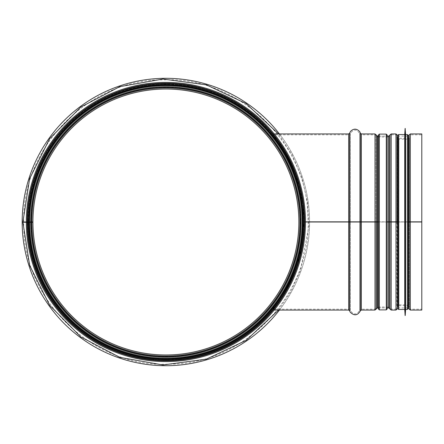 <?xml version="1.0" encoding="UTF-8"?>
<svg xmlns="http://www.w3.org/2000/svg" width="444" height="444" viewBox="0 0 444 444"><rect width="100%" height="100%" fill="white"/><g stroke="black" fill="none" stroke-linecap="round" stroke-linejoin="round"><path stroke-width="0.33" stroke-dasharray="2.22 1.67" d="M274.792 305.661L271.267 310.062L272.4 310.062C273.038 310.373 305.5 270.668 304.09 222C305.5 173.332 273.038 133.627 272.4 133.938C273.038 133.627 305.5 173.332 304.09 222C305.5 270.668 273.038 310.373 272.4 310.062M274.792 138.339L271.267 133.938L272.4 133.938M22.899 222.25L32.923 222.233A132.967 132.967 0 0 0 232.512 337.074A132.967 132.967 0 0 0 232.306 106.81A132.967 132.967 0 0 0 32.923 222L32.051 222A133.838 133.838 0 0 1 232.745 106.055A133.838 133.838 0 0 1 232.945 337.829A133.838 133.838 0 0 1 32.051 222.233A133.838 133.838 0 0 0 232.945 337.829A133.838 133.838 0 0 0 232.745 106.055A133.838 133.838 0 0 0 32.051 222A133.838 133.838 0 0 1 232.745 106.055A133.838 133.838 0 0 1 232.945 337.829A133.838 133.838 0 0 1 32.051 222.233M27.695 222.239L28.566 222.239A137.329 137.329 0 0 0 234.693 340.848A137.329 137.329 0 0 0 234.488 103.03A137.329 137.329 0 0 0 28.566 222L27.695 222A138.201 138.201 0 0 1 234.92 102.275A138.201 138.201 0 0 1 235.131 341.603A138.201 138.201 0 0 1 27.695 222.239A138.201 138.201 0 0 0 235.131 341.603A138.201 138.201 0 0 0 234.92 102.275A138.201 138.201 0 0 0 27.695 222A138.201 138.201 0 0 1 234.92 102.275A138.201 138.201 0 0 1 235.131 341.603A138.201 138.201 0 0 1 27.695 222.239A138.201 138.201 0 0 0 235.131 341.603A138.201 138.201 0 0 0 234.92 102.275A138.201 138.201 0 0 0 27.695 222A138.201 138.201 0 0 1 234.92 102.275A138.201 138.201 0 0 1 235.131 341.603A138.201 138.201 0 0 1 27.695 222.239A138.201 138.201 0 0 0 235.131 341.603A138.201 138.201 0 0 0 234.92 102.275A138.201 138.201 0 0 0 27.695 222A138.201 138.201 0 0 1 234.92 102.275A138.201 138.201 0 0 1 235.131 341.603A138.201 138.201 0 0 1 27.695 222.239A138.201 138.201 0 0 0 235.131 341.603A138.201 138.201 0 0 0 234.92 102.275A138.201 138.201 0 0 0 27.695 222A138.201 138.201 0 0 1 234.92 102.275A138.201 138.201 0 0 1 235.131 341.603A138.201 138.201 0 0 1 27.695 222.239A138.201 138.201 0 0 0 235.131 341.603A138.201 138.201 0 0 0 234.92 102.275A138.201 138.201 0 0 0 27.695 222A138.201 138.201 0 0 1 234.92 102.275A138.201 138.201 0 0 1 235.131 341.603A138.201 138.201 0 0 1 27.695 222.239M29.132 222.239L29.132 222.239A136.758 136.758 0 0 0 234.41 340.354A136.758 136.758 0 0 0 234.204 103.524A136.758 136.758 0 0 0 29.132 222A136.758 136.758 0 0 1 234.204 103.524A136.758 136.758 0 0 1 234.41 340.354A136.758 136.758 0 0 1 29.132 222.239A136.758 136.758 0 0 0 234.41 340.354A136.758 136.758 0 0 0 234.204 103.524A136.758 136.758 0 0 0 29.132 222A136.758 136.758 0 0 1 234.204 103.524A136.758 136.758 0 0 1 234.41 340.354A136.758 136.758 0 0 1 29.132 222.239M29.154 222.239L29.154 222.239A136.741 136.741 0 0 0 234.399 340.343A136.741 136.741 0 0 0 234.193 103.541A136.741 136.741 0 0 0 29.154 222A136.741 136.741 0 0 1 234.193 103.541A136.741 136.741 0 0 1 234.399 340.343A136.741 136.741 0 0 1 29.154 222.239M29.876 222.239L30.747 222.239L29.876 222.239A136.019 136.019 0 0 0 234.038 339.716A136.019 136.019 0 0 0 233.833 104.162A136.019 136.019 0 0 0 29.876 222A136.019 136.019 0 0 1 233.833 104.162A136.019 136.019 0 0 1 234.038 339.716A136.019 136.019 0 0 1 29.876 222.239A136.019 136.019 0 0 0 166.012 358.019A136.019 136.019 0 0 0 301.909 222A136.019 136.019 0 0 0 97.88 104.201A136.019 136.019 0 0 0 97.88 339.799A136.019 136.019 0 0 0 301.909 222A136.019 136.019 0 0 1 166.012 358.019A136.019 136.019 0 0 1 29.876 222.239A136.019 136.019 0 0 0 234.038 339.716A136.019 136.019 0 0 0 233.833 104.162A136.019 136.019 0 0 0 29.876 222A136.019 136.019 0 0 1 165.889 85.981A136.019 136.019 0 0 1 301.909 222A136.019 136.019 0 0 0 165.889 85.981A136.019 136.019 0 0 0 29.876 222L30.747 222L29.876 222M28.483 222L27.65 222A138.239 138.239 0 0 1 234.943 102.242A138.239 138.239 0 0 1 235.154 341.641A138.239 138.239 0 0 1 27.65 222.239L28.483 222.239M27.212 222L26.379 222A139.51 139.51 0 0 1 235.575 101.138A139.51 139.51 0 0 1 235.786 342.74A139.51 139.51 0 0 1 26.379 222.244L27.212 222.244M26.296 222.244L27.173 222.244A138.722 138.722 0 0 0 235.392 342.058A138.722 138.722 0 0 0 235.181 101.82A138.722 138.722 0 0 0 27.167 222L26.296 222A139.594 139.594 0 0 1 235.62 101.066A139.594 139.594 0 0 1 235.831 342.812A139.594 139.594 0 0 1 26.296 222.244A139.594 139.594 0 0 0 235.831 342.812A139.594 139.594 0 0 0 235.62 101.066A139.594 139.594 0 0 0 26.296 222M22.899 222L31.33 222A134.56 134.56 0 0 1 233.106 105.428A134.56 134.56 0 0 1 233.305 338.456A134.56 134.56 0 0 1 31.33 222.233A134.56 134.56 0 0 0 233.305 338.456A134.56 134.56 0 0 0 233.106 105.428A134.56 134.56 0 0 0 31.33 222L32.051 222M28.566 222A137.329 137.329 0 0 1 234.488 103.03A137.329 137.329 0 0 1 234.693 340.848A137.329 137.329 0 0 1 28.566 222.239A137.329 137.329 0 0 0 234.693 340.848A137.329 137.329 0 0 0 234.488 103.03A137.329 137.329 0 0 0 28.566 222A137.329 137.329 0 0 1 234.488 103.03A137.329 137.329 0 0 1 234.693 340.848A137.329 137.329 0 0 1 28.566 222.239A137.329 137.329 0 0 0 234.693 340.848A137.329 137.329 0 0 0 234.488 103.03A137.329 137.329 0 0 0 28.566 222A137.329 137.329 0 0 1 234.488 103.03A137.329 137.329 0 0 1 234.693 340.848A137.329 137.329 0 0 1 28.566 222.239A137.329 137.329 0 0 0 234.693 340.848A137.329 137.329 0 0 0 234.488 103.03A137.329 137.329 0 0 0 28.566 222A137.329 137.329 0 0 1 234.488 103.03A137.329 137.329 0 0 1 234.693 340.848A137.329 137.329 0 0 1 28.566 222.239A137.329 137.329 0 0 0 234.693 340.848A137.329 137.329 0 0 0 234.488 103.03A137.329 137.329 0 0 0 28.566 222M30.747 222A135.148 135.148 0 0 1 233.4 104.917A135.148 135.148 0 0 1 233.6 338.961A135.148 135.148 0 0 1 30.747 222.239M305.489 221.85L304.09 221.85C305.411 173.732 273.471 134.504 272.86 134.81C273.476 134.499 305.478 173.832 304.09 222C305.478 270.168 273.476 309.501 272.86 309.191C273.476 309.501 305.478 270.168 304.09 222C305.516 270.696 272.81 310.362 272.139 310.062C272.81 310.362 305.516 270.696 304.09 222C305.516 173.304 272.81 133.638 272.139 133.938C272.805 133.65 305.45 173.199 304.09 221.845L303.013 204.851L299.855 188.162L295.071 173.049L289.471 160.345L283.588 149.811L278.122 141.642L272.86 134.81L348.707 134.81L348.707 221.85L348.707 134.81L350.388 133.527L350.388 221.845L350.388 133.527C353.474 128.943 356.554 128.943 359.634 133.527L359.634 221.845L359.634 133.527L361.316 134.81L361.316 221.85L361.316 134.81L374.997 134.81L374.997 221.85L374.997 134.81L375.852 135.531L375.852 221.85L375.852 135.531L377.572 136.991L377.572 221.85L377.572 136.991L388.6 136.991L388.6 221.85L388.6 136.991L390.315 135.548L390.315 221.85L390.315 135.548L390.32 221.85L390.32 135.531L391.181 134.81L391.181 221.85L391.181 134.81L395.976 134.81L395.976 221.85L395.976 134.81L396.831 135.531L396.831 221.85L396.831 135.531L397.219 137.729L397.219 221.85L397.219 137.729L398.934 139.166L398.934 221.856L408.219 221.85L397.752 221.856M396.831 222L396.831 308.469L396.831 222L398.934 222L348.707 222L348.707 309.191L272.86 309.191L289.377 283.849L299.822 255.977L304.09 222L305.489 222M397.219 222L398.079 222L398.079 306.427L398.934 305.705L398.934 222L407.348 222L398.934 222L398.934 304.834L397.219 306.271L397.219 222L397.219 306.271L396.831 308.469L395.976 309.191L395.976 222L395.976 309.191L391.181 309.191L391.181 222L391.181 309.191L390.32 308.469L390.32 222L390.32 308.469L390.315 222L390.315 308.452L388.6 307.009L388.6 222L388.6 307.009L377.572 307.009L377.572 222L377.572 307.009L375.852 308.469L375.852 222L375.857 308.452L375.857 222L375.852 308.469L374.997 309.191L374.997 222L374.997 309.191L361.316 309.191L361.316 222L361.316 309.191L359.634 310.473L359.634 222L359.634 310.473C356.554 315.057 353.468 315.057 350.388 310.473L350.388 222L350.388 310.473L348.707 309.191L348.707 222L304.09 222M304.09 221.845L305.489 221.845M397.691 221.85L398.934 221.856L398.934 138.295L407.348 138.295L407.348 221.856L407.348 139.166L409.063 137.729L409.063 221.85L409.063 137.729L409.451 135.531L409.451 221.85L409.451 135.531L410.312 134.81L410.312 221.85L410.312 134.81L421.8 134.81L421.8 221.85L421.8 134.81M378.449 221.85L387.168 221.85L378.449 221.85M350.388 222L349.55 222M359.634 222L360.473 222M378.449 309.018L378.449 222L387.168 222L387.168 135.242L386.297 136.114L386.297 307.886L386.297 136.114L379.32 136.114L379.32 307.886L379.32 136.114L378.449 135.242L378.449 308.758L378.449 135.242M397.691 135.376L397.691 308.624L398.079 306.427L398.079 137.573L398.934 138.295L398.934 305.705L407.348 305.705L407.348 222L408.219 222L407.348 222L407.348 304.834L407.348 139.166L398.934 139.166L398.934 304.834L407.348 304.834L409.063 306.271L409.063 222L408.203 222L408.203 306.427L408.203 221.85M409.063 222L408.591 222L409.451 222L409.063 222L409.063 306.271L409.451 308.469L409.451 222L409.451 308.469L410.312 309.191L410.312 222L409.451 222M421.8 222L410.312 222L410.312 309.191L421.8 309.191L421.8 222L421.8 309.191M421.8 310.062L421.8 133.938M378.449 222L378.449 134.982M378.449 308.758L379.32 307.886L386.297 307.886L387.168 308.758L387.168 222L387.168 309.018M387.168 134.982L387.168 222M303.918 222A138.023 138.023 0 0 1 96.881 341.53A138.023 138.023 0 0 1 96.881 102.47A138.023 138.023 0 0 1 303.918 222A138.023 138.023 0 0 0 165.889 83.977A138.023 138.023 0 0 0 27.867 222A138.023 138.023 0 0 1 165.889 83.977A138.023 138.023 0 0 1 303.918 222A138.023 138.023 0 0 1 166.012 360.023A138.023 138.023 0 0 1 27.867 222.239A138.023 138.023 0 0 0 166.012 360.023A138.023 138.023 0 0 0 303.918 222M408.219 135.42L408.219 308.58M397.752 136.114L408.219 136.114L408.219 307.886L397.752 307.886L397.752 136.114L397.752 307.886M405.6 134.549L405.6 309.451M405.211 128.444L405.211 315.556M405.122 128.444L405.122 315.556M404.728 134.549L404.728 309.451M397.752 135.42L397.752 308.58M165.889 358.019A136.019 136.019 0 0 0 283.688 153.99A136.019 136.019 0 0 0 48.096 153.99A136.019 136.019 0 0 0 165.889 358.019A136.019 136.019 0 0 0 283.688 153.99A136.019 136.019 0 0 0 48.096 153.99A136.019 136.019 0 0 0 165.889 358.019M165.889 359.59A137.59 137.59 0 0 0 285.048 153.208A137.59 137.59 0 0 0 46.737 153.208A137.59 137.59 0 0 0 165.889 359.59A137.59 137.59 0 0 0 285.048 153.208A137.59 137.59 0 0 0 46.737 153.208A137.59 137.59 0 0 0 165.889 359.59A137.59 137.59 0 0 0 285.048 153.208A137.59 137.59 0 0 0 46.737 153.208A137.59 137.59 0 0 0 165.889 359.59A137.59 137.59 0 0 0 285.048 153.208A137.59 137.59 0 0 0 46.737 153.208A137.59 137.59 0 0 0 165.889 359.59A137.59 137.59 0 0 0 285.048 153.208A137.59 137.59 0 0 0 46.737 153.208A137.59 137.59 0 0 0 165.889 359.59M165.889 365.69A143.69 143.69 0 0 0 290.332 150.155A143.69 143.69 0 0 0 41.453 150.155A143.69 143.69 0 0 0 165.889 365.69M279.437 310.062A143.69 143.69 0 0 0 279.437 133.938M29.287 222A136.608 136.608 0 0 1 234.127 103.657A136.608 136.608 0 0 1 234.332 340.226A136.608 136.608 0 0 1 29.287 222.239A136.608 136.608 0 0 0 234.332 340.226A136.608 136.608 0 0 0 234.127 103.657A136.608 136.608 0 0 0 29.287 222A136.608 136.608 0 0 1 234.127 103.657A136.608 136.608 0 0 1 234.332 340.226A136.608 136.608 0 0 1 29.287 222.239M31.485 222A134.41 134.41 0 0 1 233.028 105.561A134.41 134.41 0 0 1 233.233 338.322A134.41 134.41 0 0 1 31.485 222.233M29.304 222A136.591 136.591 0 0 1 234.116 103.674A136.591 136.591 0 0 1 234.327 340.209A136.591 136.591 0 0 1 29.304 222.239M27.284 222A138.606 138.606 0 0 1 235.126 101.926A138.606 138.606 0 0 1 235.337 341.958A138.606 138.606 0 0 1 27.284 222.244A138.606 138.606 0 0 0 235.337 341.958A138.606 138.606 0 0 0 235.126 101.926A138.606 138.606 0 0 0 27.284 222M27.056 222A138.839 138.839 0 0 1 235.242 101.72A138.839 138.839 0 0 1 235.453 342.158A138.839 138.839 0 0 1 27.056 222.244A138.839 138.839 0 0 0 235.453 342.158A138.839 138.839 0 0 0 235.242 101.72A138.839 138.839 0 0 0 27.056 222M348.707 310.062L348.707 133.938M349.55 310.706L349.55 133.294M360.473 310.706L360.473 133.294M361.316 310.062L361.316 133.938M374.997 310.062L374.997 133.938M376.712 308.624L376.712 135.376M376.717 308.602L376.717 135.398M377.572 307.886L377.572 136.114M388.6 307.886L388.6 136.114M389.46 308.602L389.46 135.398M389.46 308.624L389.46 135.376M391.181 310.062L391.181 133.938M395.976 310.062L395.976 133.938M397.752 135.736L398.079 137.573L398.079 221.85M408.219 306.499L407.348 305.705L407.348 138.295L408.219 137.501M408.591 308.624L408.591 135.376M410.312 310.062L410.312 133.938M379.32 134.11L379.32 309.89M386.297 309.89L386.297 134.11M28.999 222.239A136.891 136.891 0 0 0 166.012 358.891A136.891 136.891 0 0 0 302.786 222A136.891 136.891 0 0 1 97.447 340.554A136.891 136.891 0 0 1 97.447 103.446A136.891 136.891 0 0 1 302.786 222A136.891 136.891 0 0 0 165.889 85.109A136.891 136.891 0 0 0 28.999 222M28.738 222A137.152 137.152 0 0 1 165.889 84.848A137.152 137.152 0 0 1 303.047 222A137.152 137.152 0 0 0 97.314 103.224A137.152 137.152 0 0 0 97.314 340.776A137.152 137.152 0 0 0 303.047 222A137.152 137.152 0 0 1 166.012 359.152A137.152 137.152 0 0 1 28.738 222.239M407.348 134.549L407.348 309.451M398.629 134.549L398.629 309.451M165.889 358.719A136.719 136.719 0 0 0 284.293 153.641A136.719 136.719 0 0 0 47.491 153.641A136.719 136.719 0 0 0 165.889 358.719A136.719 136.719 0 0 0 284.293 153.641A136.719 136.719 0 0 0 47.491 153.641A136.719 136.719 0 0 0 165.889 358.719M23.771 222C21.484 147.402 89.366 78.505 163.597 79.898C237.751 76.107 307.814 142.785 307.942 217.416C312.842 293.517 244.117 365.595 168.309 364.102C92.596 368.17 21.456 298.473 23.771 222.25M278.555 310.062L291.109 291.053L300.483 270.296L308.819 226.368L307.492 202.048L301.898 177.861L292.146 154.867L278.555 133.938M272.139 310.062L274.203 310.062M272.139 133.938L274.203 133.938M378.449 307.886L387.168 307.886M378.449 136.114L387.168 136.114"/><path stroke-width="0.67" d="M271.267 310.062L274.792 305.661M276.673 303.158L282.267 294.905L288.289 284.271L294.011 271.445L298.895 256.188L302.12 239.333L303.219 222L302.12 204.667L298.895 187.812L294.011 172.555L288.289 159.729L282.267 149.095L276.673 140.842L282.267 149.095L288.289 159.729L294.011 172.555L298.895 187.812L302.12 204.667L303.219 222L302.12 239.333L298.895 256.188L294.011 271.445L288.289 284.271L282.267 294.905L276.673 303.158M271.267 133.938L274.792 138.339M27.173 222.244A138.722 138.722 0 0 0 235.392 342.058A138.722 138.722 0 0 0 235.181 101.82A138.722 138.722 0 0 0 27.167 222L32.923 222A132.967 132.967 0 0 1 232.306 106.81A132.967 132.967 0 0 1 232.512 337.074A132.967 132.967 0 0 1 32.923 222.233L22.899 222.25L29.693 265.545L49.684 305.322L80.802 336.924L119.797 357.359L162.948 364.962L206.366 359.146L246.165 340.343L278.555 310.062M27.167 222L22.899 222L29.626 178.671L49.589 138.805L80.725 107.132L119.758 86.652L162.937 79.038L206.371 84.854L246.165 103.657L278.555 133.938M30.747 222A135.148 135.148 0 0 1 233.4 104.917A135.148 135.148 0 0 1 233.6 338.961A135.148 135.148 0 0 1 30.747 222.239A135.148 135.148 0 0 0 233.6 338.961A135.148 135.148 0 0 0 233.4 104.917A135.148 135.148 0 0 0 30.747 222M28.566 222A137.329 137.329 0 0 1 234.488 103.03A137.329 137.329 0 0 1 234.693 340.848A137.329 137.329 0 0 1 28.566 222.239A137.329 137.329 0 0 0 234.693 340.848A137.329 137.329 0 0 0 234.488 103.03A137.329 137.329 0 0 0 28.566 222M26.296 222A139.594 139.594 0 0 1 235.62 101.066A139.594 139.594 0 0 1 235.831 342.812A139.594 139.594 0 0 1 26.296 222.244M305.489 222L378.449 222M305.489 221.845L378.449 221.85L305.489 221.85M408.591 221.85L421.8 221.845L408.219 221.856L408.591 221.85L408.591 135.376L408.219 137.501M397.752 221.856L388.6 221.85L397.691 221.85L397.691 135.376L395.976 133.938L395.976 221.845M389.46 221.85L389.46 135.376L389.46 221.85M387.168 221.85L388.6 221.85L387.168 221.85M376.712 135.376L376.717 221.85L376.712 135.376L374.997 133.938L374.997 221.845M387.168 222L397.691 222L397.691 308.624L395.976 310.062L395.976 221.85M408.591 222L421.8 222L421.8 310.062L410.312 310.062L408.591 308.624L408.591 222M410.312 221.845L410.312 133.938L421.8 133.938L421.8 221.845M378.449 134.982L378.449 309.018L379.32 309.89L379.32 134.11L378.449 134.982M387.168 135.242L387.168 308.758M386.297 309.89L387.168 309.018L387.168 134.982L386.297 134.11L386.297 309.89L379.32 309.89M407.348 134.549L407.348 309.451L408.219 308.58L408.219 135.42L407.348 134.549L405.6 134.549L405.122 128.444L405.122 315.556L405.211 128.444M408.219 307.886L408.219 136.114M407.348 309.451L405.6 309.451L405.6 134.549M405.122 315.556L404.728 309.451L404.728 134.549L405.122 128.444M404.728 134.549L398.629 134.549L397.752 135.42L397.752 308.58L398.629 309.451L398.629 134.549M279.437 133.938A143.69 143.69 0 0 0 36.852 158.78A143.69 143.69 0 0 0 279.437 310.062M32.923 222A132.967 132.967 0 0 1 232.306 106.81A132.967 132.967 0 0 1 232.512 337.074A132.967 132.967 0 0 1 32.923 222.233M31.485 222A134.41 134.41 0 0 1 233.028 105.561A134.41 134.41 0 0 1 233.233 338.322A134.41 134.41 0 0 1 31.485 222.233M29.304 222A136.591 136.591 0 0 1 234.116 103.674A136.591 136.591 0 0 1 234.327 340.209A136.591 136.591 0 0 1 29.304 222.239M29.287 222A136.608 136.608 0 0 1 234.127 103.657A136.608 136.608 0 0 1 234.332 340.226A136.608 136.608 0 0 1 29.287 222.239M28.483 222A137.412 137.412 0 0 1 234.526 102.958A137.412 137.412 0 0 1 234.737 340.92A137.412 137.412 0 0 1 28.483 222.239M27.212 222A138.683 138.683 0 0 1 235.165 101.859A138.683 138.683 0 0 1 235.37 342.019A138.683 138.683 0 0 1 27.212 222.244M348.707 221.85L348.707 310.062L349.55 310.706L349.55 222M274.203 133.938L348.707 133.938L348.707 221.845M410.312 310.062L410.312 221.85M387.168 136.114L388.6 136.114L388.6 307.886L389.46 308.602L389.46 222L389.46 308.624L391.181 310.062L391.181 221.85M376.717 308.602L376.712 222L376.717 308.602L377.572 307.886L377.572 136.114L378.449 136.114M361.316 221.85L361.316 310.062L374.997 310.062L374.997 221.85M348.707 133.938L349.55 133.294L349.55 221.845M360.473 222L360.473 310.706C357.681 315.601 354.257 316.095 350.199 312.182L349.55 310.706M349.55 133.294L350.532 131.335C353.657 128.366 356.699 128.444 359.662 131.568L360.473 133.294L360.473 221.845M360.473 133.294L361.316 133.938L361.316 221.845M389.46 135.376L391.181 133.938L391.181 221.845M274.203 310.062L348.707 310.062M360.473 310.706L361.316 310.062M361.316 133.938L374.997 133.938M376.712 308.624L374.997 310.062M376.717 135.398L377.572 136.114M377.572 307.886L378.449 307.886M387.168 307.886L388.6 307.886M388.6 136.114L389.46 135.398M391.181 310.062L395.976 310.062M391.181 133.938L395.976 133.938M397.752 135.736L397.691 135.376M408.219 306.499L408.591 308.624M410.312 133.938L408.591 135.376M386.297 134.11L379.32 134.11M405.6 309.451L405.211 315.556M404.728 309.451L398.629 309.451"/></g></svg>
